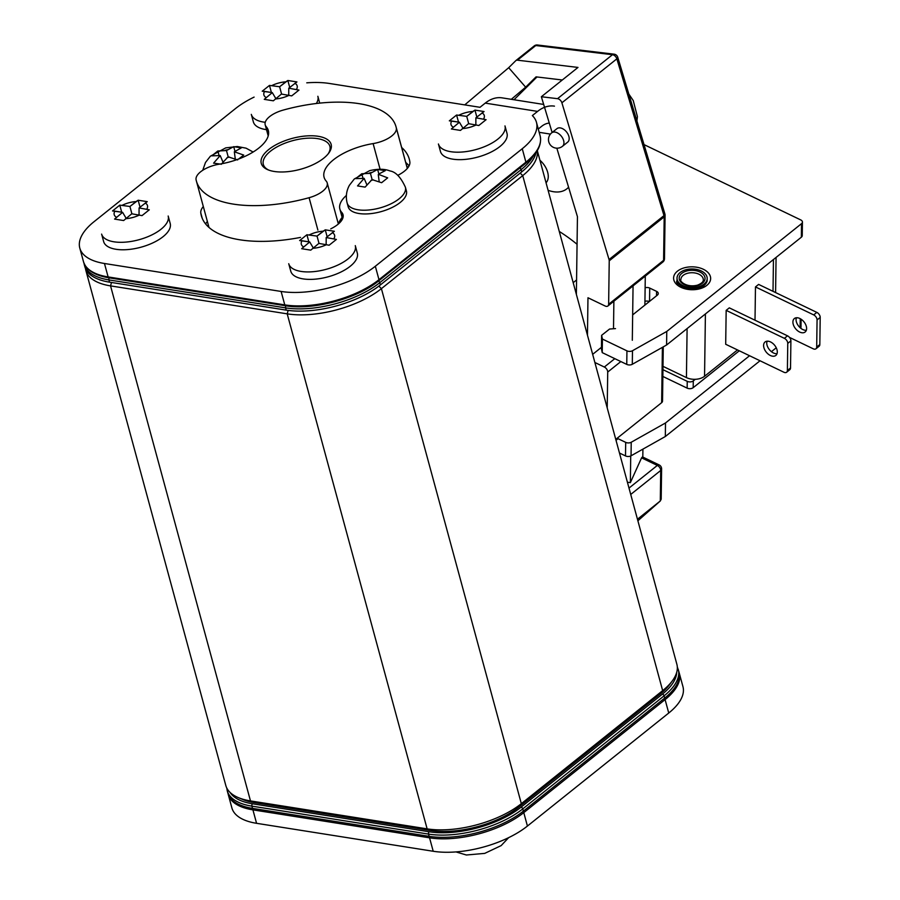 <?xml version="1.0" encoding="UTF-8"?>
<svg xmlns="http://www.w3.org/2000/svg" width="900" height="900" viewBox="0 0 900 900"><rect width="100%" height="100%" fill="white"/><g stroke="black" fill="none" stroke-linecap="round" stroke-linejoin="round"><path stroke-width="1.35" d="M680.13 272.531A15.086 9.315 0.8 0 0 677.025 278.077A15.086 9.315 0.8 0 0 691.988 287.606A15.086 9.315 0.8 0 0 707.197 278.494A15.086 9.315 0.8 0 0 697.005 269.516A15.086 9.315 0.8 0 0 680.13 272.531M677.025 278.077L677.014 279.439A15.086 9.315 0.8 0 0 691.965 288.968A15.086 9.315 0.8 0 0 707.175 279.855L707.197 278.494M302.029 240.739L309.713 241.954L301.68 248.704L310.759 250.144L318.87 243.405L329.13 245.227L336.397 239.422L326.194 237.544L334.35 231.278L325.271 229.838L327.15 236.779L325.271 229.838L317.036 236.093L306.911 234.754L308.812 241.808L306.911 234.754L299.644 240.559L309.713 241.954L313.245 247.905L309.713 241.954L301.68 248.704L310.759 250.144L318.87 243.405L329.13 245.227L336.397 239.422L326.194 237.544L326.149 244.553L326.194 237.544L334.35 231.278L325.271 229.838L323.179 231.176L317.036 236.093L319.016 243.428L317.036 236.093L306.911 234.754L299.644 240.559L302.029 240.739A17.246 7.616 -15.2 0 0 303.57 246.87A17.246 7.616 -15.2 0 1 302.029 240.739M303.098 278.887A34.481 15.221 -15.2 0 0 340.335 272.317A34.481 15.221 -15.2 0 0 357.311 253.102L355.286 245.632A34.481 15.221 164.8 0 1 338.299 264.847A34.481 15.221 164.8 0 1 301.072 271.429A34.481 15.221 164.8 0 1 288.731 263.722A34.481 15.221 164.8 0 0 301.072 271.429A34.481 15.221 164.8 0 0 338.299 264.847A34.481 15.221 164.8 0 0 355.286 245.632L357.311 253.102A34.481 15.221 -15.2 0 1 340.335 272.317A34.481 15.221 -15.2 0 1 303.098 278.887A34.481 15.221 -15.2 0 1 290.767 271.181A34.481 15.221 -15.2 0 0 303.098 278.887M816.829 312.39A4.309 2.711 51.3 0 1 820.204 317.43L817.065 319.939A4.309 2.711 -128.7 0 0 813.69 314.899L816.829 312.39L758.61 284.411L755.471 286.931L755.01 320.22M737.482 349.931L704.554 376.267A12.926 7.987 -179.2 0 1 686.43 377.606L663.008 366.345M787.759 343.384A4.309 2.711 -128.7 0 0 784.373 338.344L787.523 335.835L729.304 307.856L726.165 310.365L725.692 344.261L783.911 372.24A4.309 2.711 -128.7 0 0 786.656 372.218A4.309 2.711 -128.7 0 0 787.387 370.496L790.526 367.988L790.898 340.875L787.759 343.384L787.387 370.496M813.69 314.899L755.471 286.931M799.661 332.044A8.617 5.423 51.3 0 1 792.911 321.975A8.617 5.423 51.3 0 1 794.374 318.532A8.617 5.423 51.3 0 1 803.992 321.885A8.617 5.423 51.3 0 1 805.14 331.999A8.617 5.423 51.3 0 1 799.661 332.044M817.065 319.939L816.694 347.051L819.832 344.543L820.204 317.43M819.832 344.543A4.309 2.711 51.3 0 1 819.101 346.264L815.962 348.772A4.309 2.711 -128.7 0 1 813.217 348.795L789.457 337.376M815.962 348.772A4.309 2.711 -128.7 0 0 816.694 347.051M806.332 330.266A8.617 5.423 51.3 0 1 799.436 327.026A8.617 5.423 51.3 0 1 796.05 319.466A8.617 5.423 51.3 0 1 796.331 317.756M770.355 355.489A8.617 5.423 51.3 0 1 764.269 348.761A8.617 5.423 51.3 0 1 765.067 341.978A8.617 5.423 51.3 0 1 770.535 341.933A8.617 5.423 51.3 0 1 776.633 348.66A8.617 5.423 51.3 0 1 775.834 355.444A8.617 5.423 51.3 0 1 770.355 355.489M784.373 338.344L726.165 310.365M767.014 341.201A8.617 5.423 -128.7 0 0 769.354 349.582A8.617 5.423 -128.7 0 0 777.015 353.711M787.523 335.835A4.309 2.711 51.3 0 1 790.898 340.875M790.526 367.988A4.309 2.711 51.3 0 1 789.795 369.709L786.656 372.218M644.029 144.607L800.73 219.915A4.309 2.666 -179.2 0 1 802.429 222.064L802.238 235.62A4.309 2.666 -179.2 0 1 801.349 237.206L666.585 345.004L632.295 364.286A4.309 2.666 -179.2 0 1 626.76 364.399L602.235 352.62L601.436 348.885L601.616 335.329L609.57 329.04L615.51 328.601M649.339 301.545A4.309 2.666 0.8 0 0 644.94 301.343M802.429 222.064A4.309 2.666 -179.2 0 1 801.54 223.65L666.765 331.447L632.486 350.73A4.309 2.666 -179.2 0 1 626.94 350.843L602.426 339.064L601.616 335.329M666.585 345.004L666.765 331.447M602.235 352.62L602.426 339.064M632.655 314.887L657.383 295.11A4.309 2.666 0.8 0 0 658.271 293.524A4.309 2.666 0.8 0 0 656.572 291.364L649.721 288.079A4.309 2.666 0.8 0 0 645.12 287.786M649.204 301.657L648.281 301.207M801.09 319.196L800.989 327.139A4.309 2.666 -179.2 0 1 800.64 328.151M797.074 317.734L796.14 318.476M767.756 341.179L766.834 341.921M749.565 355.736L665.505 422.966L631.226 442.249A4.309 2.666 -179.2 0 1 625.691 442.361L617.153 438.255M760.039 360.765L665.325 436.522L665.505 422.966M776.25 347.794L771.424 351.664M665.325 436.522L631.046 455.805A4.309 2.666 -179.2 0 1 625.5 455.918L619.47 453.026M739.294 350.798L693.18 387.675A4.309 2.666 -179.2 0 1 687.139 388.125L662.861 376.459M695.273 379.294L693.281 380.891A4.309 2.666 -179.2 0 1 687.24 381.341L662.962 369.675M238.59 159.041L243.731 155.081L234.338 151.796L241.335 147.881L233.708 146.666L226.485 150.559L217.834 150.986L211.77 155.835L220.208 155.576L213.604 163.148L220.084 164.047M221.186 164.34L228.06 156.825L237.667 159.93M235.237 158.737L234.338 151.796M234.956 151.301L233.708 146.666M228.195 156.836L226.485 150.559M219.026 155.396L217.834 150.986M222.885 161.876L220.208 155.576M451.721 121.005L459.405 122.22L451.373 128.981L460.451 130.41L468.562 123.671L478.822 125.505L486.09 119.689L475.886 117.81L484.043 111.544L474.964 110.104L476.831 117.056L474.964 110.104L466.729 116.37L456.593 115.02L458.505 122.085L456.593 115.02L449.336 120.836L459.405 122.22L462.938 128.171L459.405 122.22L451.373 128.981L460.451 130.41L468.562 123.671L478.822 125.505L486.09 119.689L475.886 117.81L475.841 124.83L475.886 117.81L484.043 111.544L474.964 110.104L472.871 111.454L466.729 116.37L468.697 123.694L466.729 116.37L456.593 115.02L449.336 120.836L451.721 121.005A17.246 7.616 -15.2 0 0 453.262 127.136A17.246 7.616 -15.2 0 1 451.721 121.005M452.79 159.154A34.481 15.221 -15.2 0 0 490.016 152.584A34.481 15.221 -15.2 0 0 507.004 133.369L504.979 125.91A34.481 15.221 164.8 0 1 487.991 145.125A34.481 15.221 164.8 0 1 450.765 151.695A34.481 15.221 164.8 0 1 438.424 143.989A34.481 15.221 164.8 0 0 450.765 151.695A34.481 15.221 164.8 0 0 487.991 145.125A34.481 15.221 164.8 0 0 504.979 125.91L507.004 133.369A34.481 15.221 -15.2 0 1 490.016 152.584A34.481 15.221 -15.2 0 1 452.79 159.154A34.481 15.221 -15.2 0 1 440.449 151.447A34.481 15.221 -15.2 0 0 452.79 159.154M554.456 106.144A43.099 27.585 99 0 0 537.581 111.397L485.246 103.117L480.004 107.302L329.535 83.486A68.962 30.442 -15.2 0 0 306.765 82.834M254.104 97.099A68.962 30.442 -15.2 0 0 235.316 108.698L94.005 221.726A68.962 30.442 -15.2 0 0 79.796 248.085A68.962 30.442 -15.2 0 0 104.468 263.498L281.115 291.454A68.962 30.442 -15.2 0 0 375.334 266.243L522.259 148.725A68.962 30.442 -15.2 0 0 536.467 122.366A68.962 30.442 -15.2 0 0 532.35 115.582L537.581 111.397M538.279 129.015L541.642 126.326A25.864 16.549 99 0 1 549.281 123.075M543.679 104.445L502.121 97.864A43.099 27.585 99 0 0 485.246 103.117M203.31 206.539A25.864 11.419 -15.2 0 0 200.79 212.974A107.752 47.576 -15.2 0 0 201.341 215.719A107.752 47.576 -15.2 0 0 300.521 237.409M397.755 175.354A25.864 11.419 -15.2 0 0 409.86 161.966A107.752 47.576 -15.2 0 0 409.309 159.221A107.752 47.576 -15.2 0 0 401.659 147.499M330.761 228.847A25.864 11.419 -15.2 0 0 343.024 214.661A25.864 11.419 -15.2 0 0 341.752 212.411A38.79 17.123 164.8 0 1 339.863 209.036A38.79 17.123 164.8 0 1 346.399 195.424M207.371 221.468A25.864 11.419 -15.2 0 0 205.65 223.987A25.864 11.419 164.8 0 1 207.371 221.468M409.061 165.881A107.752 47.576 -15.2 0 0 405.709 162.416A107.752 47.576 164.8 0 1 409.061 165.881M548.1 190.305A34.481 21.69 -128.7 0 0 566.899 188.797A34.481 21.69 -128.7 0 0 568.575 187.211M677.306 666.877L678.893 671.726A68.962 30.442 164.8 0 1 664.684 698.096L523.373 811.125A68.962 30.442 164.8 0 1 429.154 836.336L252.518 808.38A68.962 30.442 164.8 0 1 227.835 792.967L227.227 790.729A68.962 30.442 164.8 0 0 251.91 806.141L252.518 808.38M338.445 223.931A45.686 20.171 164.8 0 1 342.135 217.406M219.285 164.183A21.555 9.518 -15.2 0 0 196.088 179.82A103.444 45.675 -15.2 0 0 196.38 181.001A103.444 45.675 -15.2 0 0 309.094 197.708A21.555 9.518 -15.2 0 0 327.206 182.925A21.555 9.518 -15.2 0 0 326.205 181.102A45.686 20.171 164.8 0 1 324.079 177.255A45.686 20.171 164.8 0 1 373.118 143.584A21.555 9.518 -15.2 0 0 396.304 127.946A103.444 45.675 -15.2 0 0 396.022 126.765A103.444 45.675 -15.2 0 0 283.309 110.059A21.555 9.518 -15.2 0 0 265.196 124.841A21.555 9.518 -15.2 0 0 266.197 126.653A45.686 20.171 164.8 0 1 268.324 130.511A45.686 20.171 164.8 0 1 219.285 164.183M323.674 158.231A36.203 15.986 164.8 0 1 267.851 169.74A36.203 15.986 164.8 0 1 292.005 138.454A36.203 15.986 164.8 0 1 328.68 153.214A36.203 15.986 164.8 0 1 323.674 158.231M328.072 153.979A34.481 15.221 -15.2 0 0 329.884 146.329A34.481 15.221 -15.2 0 0 292.613 140.681A34.481 15.221 -15.2 0 0 263.329 164.419A34.481 15.221 -15.2 0 0 268.762 170.1M379.586 174.78L378.27 174.578L379.316 173.745L385.267 170.651L377.64 169.447L370.429 173.34L361.766 173.756L355.702 178.616L364.14 178.357L357.536 185.917L365.119 187.121L371.993 179.606L381.611 182.711L387.675 177.862L379.586 174.78A8.617 3.802 -15.2 0 0 379.316 173.745M358.976 213.514A30.172 13.32 -15.2 0 0 391.545 207.765A30.172 13.32 -15.2 0 0 406.406 190.946L405.394 187.222A30.172 13.32 164.8 0 1 390.532 204.03A30.172 13.32 164.8 0 1 357.964 209.779A30.172 13.32 164.8 0 1 347.164 203.04L348.176 206.775A30.172 13.32 -15.2 0 0 358.976 213.514M379.17 181.519L378.27 174.578M378.889 174.083L377.64 169.447M372.127 179.618L370.429 173.34M362.97 178.178L361.766 173.756M366.817 184.657L364.14 178.357M114.919 211.129L122.603 212.344L114.57 219.094L123.649 220.534L131.76 213.795L142.02 215.618L149.287 209.801L139.084 207.934L147.24 201.656L138.161 200.227L140.029 207.169L138.161 200.227L129.926 206.482L119.79 205.132L121.691 212.197L119.79 205.132L112.534 210.949L122.603 212.344L126.135 218.284L122.603 212.344L114.57 219.094L123.649 220.534L131.76 213.795L142.02 215.618L149.287 209.801L139.084 207.934L139.039 214.942L139.084 207.934L147.24 201.656L138.161 200.227L136.069 201.566L129.926 206.482L131.895 213.817L129.926 206.482L119.79 205.132L112.534 210.949L114.919 211.129A17.246 7.616 -15.2 0 0 116.46 217.26A17.246 7.616 -15.2 0 1 114.919 211.129M115.987 249.278A34.481 15.221 -15.2 0 0 153.214 242.708A34.481 15.221 -15.2 0 0 170.201 223.493L168.176 216.023A34.481 15.221 164.8 0 1 151.189 235.237A34.481 15.221 164.8 0 1 113.962 241.808A34.481 15.221 164.8 0 1 101.621 234.101A34.481 15.221 164.8 0 0 113.962 241.808A34.481 15.221 164.8 0 0 151.189 235.237A34.481 15.221 164.8 0 0 168.176 216.023L170.201 223.493A34.481 15.221 -15.2 0 1 153.214 242.708A34.481 15.221 -15.2 0 1 115.987 249.278A34.481 15.221 -15.2 0 1 103.646 241.571A34.481 15.221 -15.2 0 0 115.987 249.278M539.944 160.279A16.808 10.575 51.3 0 1 546.053 182.779M536.006 152.64A68.962 30.442 164.8 0 1 521.719 171.877L380.396 284.906A68.962 30.442 164.8 0 1 286.189 310.118L109.541 282.161A68.962 30.442 164.8 0 1 84.87 266.749L84.251 264.51A68.962 30.442 164.8 0 0 108.934 279.923L109.541 282.161M406.733 166.151A107.752 47.576 164.8 0 1 408.094 167.434M207.619 226.17A25.864 11.419 164.8 0 1 208.384 225.203M608.636 304.279L663.592 260.325A4.309 2.666 0.8 0 0 664.481 258.739L665.077 215.269A4.309 2.666 -179.2 0 1 664.189 216.855L609.232 260.809L608.636 304.279A4.309 2.711 -128.7 0 1 607.905 306A4.309 2.711 -128.7 0 1 605.171 306.022L587.97 297.754L587.464 335.183M601.459 347.31L592.661 354.341M594.877 362.486L604.327 367.031L614.801 358.661M628.999 488.093L657.337 465.424L641.576 457.853L630.36 482.625L627.413 482.243M567.72 142.11A8.617 5.423 -128.7 0 0 568.519 135.326A8.617 5.423 -128.7 0 0 562.433 128.599A8.617 5.423 -128.7 0 0 556.954 128.644L551.711 132.829A8.617 5.423 51.3 0 1 557.19 132.784A8.617 5.423 51.3 0 1 563.276 139.511A8.617 5.423 51.3 0 1 562.489 146.295L567.72 142.11M607.219 407.902L607.714 372.06A4.309 2.711 -128.7 0 0 604.327 367.031M609.232 260.809A4.309 2.711 -128.7 0 0 609.041 259.549L561.892 102.802A4.309 2.711 -128.7 0 0 557.528 98.674L541.361 96.739L552.116 132.502M556.83 148.174L577.44 216.675L576.371 294.379M637.459 519.233L660.296 500.963L661.185 499.162M541.361 96.739L577.991 67.433L517.466 60.188A4.309 2.711 -128.7 0 0 515.903 60.57A4.309 2.711 -128.7 0 0 515.767 60.682L508.691 67.703L464.749 104.884M559.271 231.446A129.308 81.315 51.3 0 1 577.058 244.271M514.012 99.742L536.962 76.972M562.275 79.999L536.062 76.86L525.668 87.176L508.691 67.703M525.668 87.176L511.312 99.315M641.576 457.853L642.442 456.896M642.803 457.076L642.915 449.123M630.36 482.625L630.72 455.963M645.289 276.097L644.884 305.1M613.879 301.219L613.508 328.748M633.06 285.885L632.306 340.267M665.077 215.269A4.309 4.309 0 0 0 664.898 213.964L617.738 57.218A4.309 4.309 0 0 0 614.126 54.18L537.424 45A4.309 2.824 96.8 0 0 535.793 45.529L517.466 60.188M668.745 713.025L665.089 699.592A68.962 30.442 164.8 0 0 679.298 673.222L682.954 686.655A68.962 30.442 164.8 0 1 668.745 713.025L527.423 826.054A68.962 30.442 164.8 0 1 433.215 851.265L256.567 823.309A68.962 30.442 164.8 0 1 231.885 807.896L228.24 794.464A68.962 30.442 164.8 0 0 252.922 809.865L256.567 823.309M264.611 91.395L272.295 92.61L264.262 99.36L273.341 100.8L281.441 94.061L291.713 95.884L298.969 90.079L288.776 88.2L296.933 81.934L287.854 80.494L289.721 87.446L287.854 80.494L279.619 86.749L269.483 85.41L271.384 92.464L269.483 85.41L262.215 91.215L272.295 92.61L275.827 98.561L272.295 92.61L264.262 99.36L273.341 100.8L281.441 94.061L291.713 95.884L298.969 90.079L288.776 88.2L288.731 95.209L288.776 88.2L296.933 81.934L287.854 80.494L285.761 81.844L279.619 86.749L281.588 94.084L279.619 86.749L269.483 85.41L262.215 91.215L264.611 91.395A17.246 7.616 -15.2 0 0 266.141 97.526A17.246 7.616 -15.2 0 1 264.611 91.395M265.68 129.544A34.481 15.221 -15.2 0 0 266.512 129.668A34.481 15.221 -15.2 0 1 265.68 129.544A34.481 15.221 -15.2 0 1 253.339 121.837A34.481 15.221 -15.2 0 0 265.68 129.544M537.255 150.716A68.962 30.442 164.8 0 1 522.731 175.612L381.409 288.641A68.962 30.442 164.8 0 1 287.201 313.853L110.554 285.885A68.962 30.442 164.8 0 1 85.883 270.484L225.81 785.498A68.962 30.442 -15.2 0 0 238.354 797.625A68.962 30.442 -15.2 0 0 250.481 800.91L427.129 828.866A68.962 30.442 -15.2 0 0 521.336 803.666L662.659 690.626A68.962 30.442 -15.2 0 0 672.188 681.064A68.962 30.442 -15.2 0 0 676.867 664.268L537.311 150.615M672.188 681.064L669.33 684.877A64.654 28.541 164.8 0 1 660.398 693.844L519.086 806.873A64.654 28.541 164.8 0 1 430.762 830.509L254.115 802.553A64.654 28.541 164.8 0 1 242.741 799.459L238.354 797.625M85.883 270.484A68.962 30.442 164.8 0 1 85.511 268.582M694.631 288.855A12.926 7.987 -179.2 0 1 689.31 288.776M683.19 275.366A11.205 6.919 0.8 0 0 680.895 279.495C679.106 280.957 686.565 288.124 697.669 285.097C701.674 283.399 703.553 281.632 703.305 279.799A11.205 6.919 0.8 0 0 695.734 273.127A11.205 6.919 0.8 0 0 683.19 275.366M681.84 273.352A12.926 7.987 -179.2 0 1 704.048 275.321A12.926 7.987 -179.2 0 1 690.446 286.2A12.926 7.987 -179.2 0 1 681.84 273.352M312.728 248.321A17.246 7.616 -15.2 0 0 326.554 244.62A17.246 7.616 -15.2 0 1 312.728 248.321M333.877 238.759A17.246 7.616 -15.2 0 0 332.336 232.627A17.246 7.616 -15.2 0 1 333.877 238.759M323.179 231.176A17.246 7.616 -15.2 0 0 309.353 234.877A17.246 7.616 -15.2 0 1 323.179 231.176M704.554 376.267L705.409 313.954M773.01 291.33L773.449 259.526M686.43 377.606L687.105 328.59M801.349 237.206L801.54 223.65M632.295 364.286L632.486 350.73M626.76 364.399L626.94 350.843M656.516 295.796L656.572 291.364M649.541 301.376L649.721 288.079M677.385 271.215A18.529 11.453 -179.2 0 1 709.222 274.028A18.529 11.453 -179.2 0 1 689.726 289.62A18.529 11.453 -179.2 0 1 677.385 271.215M677.036 280.114A15.086 9.315 0.8 0 0 676.991 280.789C675.371 282.532 678.589 285.064 686.644 288.371C697.298 288.844 702.99 288.067 703.699 286.065L707.164 281.205A15.086 9.315 0.8 0 0 707.13 280.53M800.111 327.69L800.235 318.69M631.046 455.805L631.226 442.249M625.5 455.918L625.691 442.361M693.281 380.891L693.18 387.675M687.24 381.341L687.139 388.125M235.654 152.01A8.617 3.802 -15.2 0 0 235.384 150.964M227.531 149.715A8.617 3.802 -15.2 0 0 225.18 150.345M218.903 155.374A8.617 3.802 -15.2 0 0 219.161 156.42M227.014 157.657A8.617 3.802 -15.2 0 0 229.365 157.028M462.42 128.588A17.246 7.616 -15.2 0 0 476.235 124.886A17.246 7.616 -15.2 0 1 462.42 128.588M483.559 119.036A17.246 7.616 -15.2 0 0 482.029 112.905A17.246 7.616 -15.2 0 1 483.559 119.036M472.871 111.454A17.246 7.616 -15.2 0 0 459.045 115.155A17.246 7.616 -15.2 0 1 472.871 111.454M104.468 263.498L108.124 276.93L284.771 304.886L281.115 291.454M375.334 266.243L378.979 279.686L525.904 162.169L522.259 148.725M539.168 132.322L550.429 134.1M202.252 218.374L200.79 212.974M343.069 217.249L341.752 212.411M540.113 135.799C542.126 144.697 537.311 153.866 525.679 163.305A1.721 1.08 -128.7 0 0 525.904 162.169A68.962 30.442 -15.2 0 0 540.113 135.799L536.467 122.366M378.754 280.822C357.21 298.699 312.795 310.59 285.548 305.752A1.721 1.103 -81 0 1 284.771 304.886A68.962 30.442 -15.2 0 0 378.979 279.686A1.721 1.08 -128.7 0 1 378.754 280.822L525.679 163.305M79.796 248.085L83.441 261.529A68.962 30.442 -15.2 0 0 108.124 276.93A1.721 1.103 -81 0 0 108.9 277.796L285.548 305.752M664.684 698.096L664.076 695.857L522.765 808.886L523.373 811.125M429.154 836.336L428.546 834.097L251.91 806.141A1.721 1.103 99 0 1 252.551 803.801L429.188 831.769A67.241 29.689 -15.2 0 0 521.044 807.188L662.366 694.159A67.241 29.689 -15.2 0 0 676.676 672.457M230.119 792.472A67.241 29.689 -15.2 0 0 252.551 803.801M521.044 807.188A1.721 1.08 51.3 0 1 522.765 808.886A68.962 30.442 164.8 0 1 428.546 834.097A1.721 1.103 -81 0 1 429.188 831.769M678.285 669.488A68.962 30.442 164.8 0 1 664.076 695.857A1.721 1.08 51.3 0 0 662.366 694.159M309.094 197.708L317.891 230.096M373.118 143.584L380.093 169.268M396.304 127.946L407.306 168.435M266.197 126.653L268.436 134.91M371.475 172.496A8.617 3.802 -15.2 0 0 369.113 173.126M362.835 178.155A8.617 3.802 -15.2 0 0 363.094 179.201M370.946 180.439A8.617 3.802 -15.2 0 0 373.298 179.809M125.606 218.7A17.246 7.616 -15.2 0 0 139.433 215.01A17.246 7.616 -15.2 0 1 125.606 218.7M146.756 209.149A17.246 7.616 -15.2 0 0 145.226 203.018A17.246 7.616 -15.2 0 1 146.756 209.149M136.069 201.566A17.246 7.616 -15.2 0 0 122.242 205.268A17.246 7.616 -15.2 0 1 136.069 201.566M521.719 171.877L521.111 169.639L379.789 282.668L380.396 284.906M286.189 310.118L285.581 307.879L108.934 279.923A1.721 1.103 99 0 1 109.316 277.864M286.222 305.55A67.241 29.689 -15.2 0 0 378.079 280.969M378.428 281.07A1.721 1.08 51.3 0 1 379.789 282.668A68.962 30.442 164.8 0 1 285.581 307.879A1.721 1.103 -81 0 1 285.964 305.82M533.036 156.386A68.962 30.442 164.8 0 1 521.111 169.639A1.721 1.08 51.3 0 0 519.75 168.041M660.375 500.895L637.886 520.785L660.296 500.963L660.712 470.464L630.731 494.449M516.049 60.458L534.094 46.035A4.309 2.711 -128.7 0 1 534.229 45.911A4.309 2.711 -128.7 0 1 535.793 45.529L612.484 54.709L557.528 98.674M573.188 282.668L576.574 279.968M607.905 306L662.861 262.035A4.309 2.711 51.3 0 0 663.592 260.325L664.189 216.855A4.309 2.711 -128.7 0 0 663.998 215.595L616.849 58.849L561.892 102.802M615.769 439.369L661.646 402.671L662.4 347.355M620.842 361.564L607.714 372.06M609.041 259.549L663.998 215.595A4.309 1.8 163.3 0 0 664.898 213.964M661.185 498.938L661.601 468.877A4.309 2.666 -179.2 0 1 660.712 470.464A4.309 2.711 51.3 0 0 657.337 465.424A4.309 2.036 -64.3 0 1 659.149 464.929L642.724 457.031M661.646 402.671A4.309 2.666 0.8 0 0 662.524 401.085L663.266 346.871M617.738 57.218A4.309 1.8 163.3 0 1 616.849 58.849A4.309 2.711 -128.7 0 0 612.484 54.709A4.309 2.824 96.8 0 1 614.126 54.18M664.324 698.377A1.721 1.08 51.3 0 1 665.089 699.592L523.778 812.621L527.423 826.054M433.215 851.265L429.559 837.821L252.922 809.865A1.721 1.103 99 0 1 252.979 808.447M523.012 811.406A1.721 1.08 51.3 0 1 523.778 812.621A68.962 30.442 164.8 0 1 429.559 837.821A1.721 1.103 99 0 1 429.615 836.404M275.299 98.978A17.246 7.616 -15.2 0 0 289.125 95.276A17.246 7.616 -15.2 0 1 275.299 98.978M296.449 89.415A17.246 7.616 -15.2 0 0 294.919 83.284A17.246 7.616 -15.2 0 1 296.449 89.415M285.761 81.844A17.246 7.616 -15.2 0 0 271.935 85.534A17.246 7.616 -15.2 0 1 285.761 81.844M263.655 122.085A34.481 15.221 164.8 0 1 251.314 114.379A34.481 15.221 164.8 0 0 263.655 122.085A34.481 15.221 164.8 0 0 265.252 122.299A34.481 15.221 164.8 0 1 263.655 122.085M317.858 96.289A34.481 15.221 164.8 0 1 316.339 103.5A34.481 15.221 164.8 0 0 317.858 96.289L319.714 103.129L317.858 96.289M111.499 282.465L110.554 285.885L250.481 800.91L254.115 802.553M430.762 830.509L427.129 828.866L287.201 313.853L288.146 310.399M378.855 286.11L381.409 288.641L521.336 803.666L519.086 806.873M660.398 693.844L662.659 690.626L522.731 175.612L520.189 173.093M290.767 271.181L288.731 263.722L290.767 271.181M775.586 292.567L776.07 257.434M202.736 170.291L205.493 162.472L210.398 156.184L225.754 147.859L237.33 146.52L246.071 148.174L253.136 152.021M440.449 151.447L438.424 143.989L440.449 151.447M339.863 209.036L342.529 218.869M566.899 188.797L568.642 187.414M108.9 277.796C94.612 275.445 86.13 270.023 83.441 261.529M226.755 787.984L227.227 790.729M196.38 181.001L208.991 227.441M327.206 182.925L338.366 223.999M396.022 126.765L407.34 168.401M265.196 124.841L268.2 135.911M347.164 203.04C345.589 196.83 346.343 190.901 349.425 185.254L354.33 178.954L369.686 170.64C377.966 168.727 384.739 168.829 390.004 170.955C395.707 171.844 400.838 177.266 405.394 187.222M455.985 851.918L466.346 855L484.706 853.391L501.142 845.617L508.646 837.653L501.142 845.617L484.706 853.391L466.346 855L455.985 851.918M103.646 241.571L101.621 234.101L103.646 241.571M628.819 94.028L633.229 100.53L637.414 116.651L636.919 120.971M83.925 262.991L84.251 264.51M551.711 132.829A8.617 8.617 0 0 0 553.365 147.33A8.617 8.617 0 0 0 562.489 146.295M661.601 468.877A4.309 4.309 0 0 0 659.149 464.929M616.016 440.303L618.041 438.683M662.861 262.035A4.309 4.309 0 0 0 664.481 258.739M537.424 45A4.309 4.309 0 0 0 534.229 45.911L515.903 60.57M228.049 793.688L228.24 794.464M679.298 673.222L679.072 672.457M253.339 121.837L251.314 114.379L253.339 121.837"/></g></svg>
